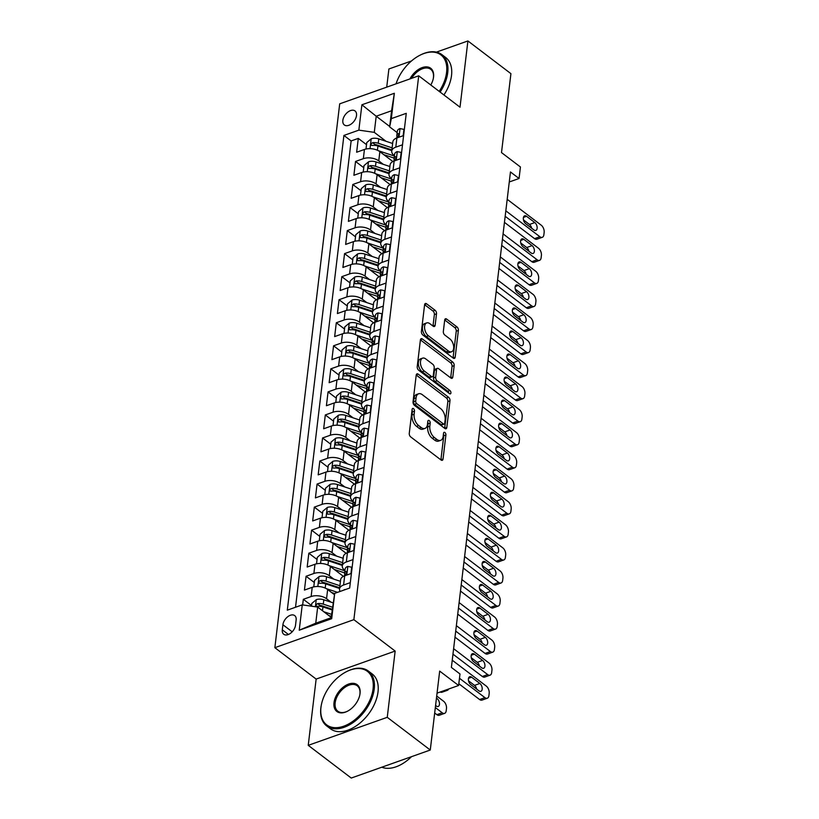 <?xml version="1.0" encoding="UTF-8"?>
<svg xmlns="http://www.w3.org/2000/svg" width="819" height="819" viewBox="0 0 819 819"><rect width="100%" height="100%" fill="white"/><g stroke="black" fill="none" stroke-linecap="round" stroke-linejoin="round"><path stroke-width="1.23" d="M413.503 408.64A1.894 1.075 70.5 0 0 412.684 408.435A1.894 1.075 70.5 0 0 412.131 409.326L409.265 433.353A2.703 1.536 70.5 0 0 410.688 436.906L441.083 460.022A2.703 1.536 70.5 0 0 442.26 460.309A2.703 1.536 70.5 0 0 443.038 459.039L445.905 435.012A1.894 1.075 70.5 0 0 444.912 432.524A1.894 1.075 70.5 0 0 444.093 432.319A1.894 1.075 70.5 0 0 443.54 433.21L443.171 436.322A8.661 4.924 70.5 0 1 440.663 440.366A8.661 4.924 70.5 0 1 436.906 439.445L434.367 437.52A8.661 4.924 70.5 0 1 429.832 426.177L430.2 423.065A1.894 1.075 70.5 0 0 429.207 420.587A1.894 1.075 70.5 0 0 428.388 420.382A1.894 1.075 70.5 0 0 427.835 421.263L427.467 424.375A8.661 4.924 70.5 0 1 424.959 428.429A8.661 4.924 70.5 0 1 421.201 427.508L418.663 425.583A8.661 4.924 70.5 0 1 414.127 414.23L414.496 411.118A1.894 1.075 70.5 0 0 413.503 408.64M342.844 120.373A8.814 5.477 -52.7 0 0 344.338 124.969A8.814 5.477 -52.7 0 0 351.566 123.761A8.814 5.477 -52.7 0 0 356.511 115.53A8.814 5.477 -52.7 0 0 355.016 110.934A8.814 5.477 -52.7 0 0 347.788 112.131A8.814 5.477 -52.7 0 0 342.844 120.373M436.507 313.82A2.703 1.536 70.5 0 0 435.084 310.268L426.556 303.788A2.703 1.536 70.5 0 0 425.389 303.501A2.703 1.536 70.5 0 0 424.6 304.76L421.416 331.46A2.703 1.536 70.5 0 0 422.839 335.002L453.235 358.118A2.703 1.536 70.5 0 0 454.412 358.405A2.703 1.536 70.5 0 0 455.19 357.135L458.374 330.446A2.703 1.536 70.5 0 0 456.951 326.904L446.652 319.072A2.703 1.536 70.5 0 0 445.485 318.775A2.703 1.536 70.5 0 0 444.697 320.045L443.335 331.47A2.703 1.536 70.5 0 0 444.758 335.012L449.866 338.902A7.238 4.115 70.5 0 1 453.624 346.048A7.238 4.115 70.5 0 1 451.556 351.771A7.238 4.115 70.5 0 1 448.423 351.003L428.409 335.78A7.238 4.115 70.5 0 1 424.641 328.634A7.238 4.115 70.5 0 1 426.709 322.911A7.238 4.115 70.5 0 1 429.852 323.679L433.19 326.218A2.703 1.536 70.5 0 0 434.357 326.505A2.703 1.536 70.5 0 0 435.145 325.235L436.507 313.82L434.367 314.578A2.703 1.536 70.5 0 0 432.954 311.025L424.611 304.688M387.254 717.321L395.157 651.064L316.144 679.084L308.241 745.341L387.254 717.321L430.272 750.02L439.68 671.099L458.609 685.483L459.981 673.965L451.382 667.424L510.462 171.959L519.062 178.501L520.434 166.974L501.504 152.59L510.923 73.659L467.905 40.95L436.414 52.119M395.157 651.064L353.869 619.666L418.714 75.809L460.012 107.207L467.905 40.95M418.171 374.129A2.703 1.536 70.5 0 0 416.994 373.843A2.703 1.536 70.5 0 0 416.216 375.112L413.032 401.801A2.703 1.536 70.5 0 0 414.445 405.354L444.85 428.46A2.703 1.536 70.5 0 0 446.017 428.757A2.703 1.536 70.5 0 0 446.805 427.487L449.989 400.798A2.703 1.536 70.5 0 0 448.566 397.246L418.171 374.129L416.267 374.805M417.219 366.625L420.403 339.936A2.703 1.536 70.5 0 1 421.191 338.677A2.703 1.536 70.5 0 1 422.369 338.964L452.764 362.08A2.703 1.536 70.5 0 1 454.176 365.622L452.815 377.047A2.703 1.536 70.5 0 1 452.037 378.306A2.703 1.536 70.5 0 1 450.859 378.02L438.534 368.652A2.703 1.536 70.5 0 0 437.356 368.355A2.703 1.536 70.5 0 0 436.578 369.625L435.667 377.201A2.703 1.536 70.5 0 0 437.09 380.753L449.928 390.509A1.894 1.075 70.5 0 1 450.911 392.383A1.894 1.075 70.5 0 1 450.368 393.878A1.894 1.075 70.5 0 1 449.549 393.673L418.642 370.178A2.703 1.536 70.5 0 1 417.219 366.625M411.496 60.964L388.892 68.98L386.722 87.152M430.272 750.02L351.249 778.05L308.241 745.341M366.513 144.656L358.292 138.401L356.644 152.232L364.435 149.468L363.339 158.681A11.026 5.948 6.8 0 1 378.757 160.882L383.302 164.343M363.759 167.7L355.538 161.445L353.89 175.276L361.691 172.512L360.585 181.726A11.026 5.948 6.8 0 1 376.013 183.927L380.559 187.387M361.015 190.745L352.794 184.49L351.146 198.321L358.937 195.557L357.842 204.77A11.026 5.948 6.8 0 1 373.259 206.972L377.805 210.432M358.272 213.79L350.041 207.535L348.392 221.365L356.193 218.601L355.088 227.815A11.026 5.948 6.8 0 1 370.516 230.016L375.061 233.476M355.518 236.834L347.297 230.579L345.649 244.41L353.439 241.646L352.344 250.86A11.026 5.948 6.8 0 1 367.772 253.061L372.307 256.521M352.774 259.879L344.553 253.624L342.905 267.455L350.696 264.691L349.6 273.904A11.026 5.948 6.8 0 1 365.018 276.105L369.564 279.566M350.02 282.924L341.799 276.668L340.151 290.499L347.952 287.735L346.846 296.949A11.026 5.948 6.8 0 1 362.274 299.15L366.82 302.61M347.276 305.968L339.056 299.713L337.408 313.544L345.198 310.78L344.103 319.994A11.026 5.948 6.8 0 1 359.521 322.195L364.066 325.655M344.533 329.013L336.302 322.758L334.654 336.589L342.455 333.824L341.349 343.038A11.026 5.948 6.8 0 1 356.777 345.239L361.322 348.699M341.779 352.057L333.558 345.802L331.91 359.633L339.701 356.869L338.605 366.083A11.026 5.948 6.8 0 1 354.033 368.284L358.568 371.744M339.035 375.102L330.815 368.847L329.156 382.678L336.957 379.914L335.862 389.127A11.026 5.948 6.8 0 1 351.279 391.328L355.825 394.789M336.281 398.147L328.061 391.892L326.412 405.722L334.203 402.958L333.108 412.172A11.026 5.948 6.8 0 1 348.536 414.383L353.081 417.833M333.538 421.191L325.317 414.936L323.669 428.767L331.46 426.003L330.364 435.217A11.026 5.948 6.8 0 1 345.782 437.428L350.327 440.878M330.784 444.236L322.563 437.981L320.915 451.812L328.716 449.047L327.61 458.261A11.026 5.948 6.8 0 1 343.038 460.473L347.584 463.923M328.04 467.28L319.819 461.025L318.171 474.856L325.962 472.092L324.867 481.306A11.026 5.948 6.8 0 1 340.284 483.517L344.83 486.967M325.297 490.325L317.066 484.07L315.417 497.901L323.218 495.137L322.113 504.35A11.026 5.948 6.8 0 1 337.541 506.562L342.086 510.012M322.543 513.37L314.322 507.115L312.674 520.945L320.464 518.181L319.369 527.395A11.026 5.948 6.8 0 1 334.797 529.606L339.332 533.056M319.799 536.414L311.578 530.159L309.93 543.99L317.721 541.226L316.625 550.44A11.026 5.948 6.8 0 1 332.043 552.651L336.589 556.101M317.045 559.459L308.824 553.204L307.176 567.035L314.977 564.271L313.872 573.484A11.026 5.948 6.8 0 1 329.299 575.696L333.845 579.146M314.301 582.504L306.081 576.259L304.433 590.079L312.223 587.315A11.026 5.948 6.8 0 1 327.651 589.516L334.439 594.686M364.435 149.468A11.026 5.948 -173.2 0 1 379.862 151.669L392.864 161.548M361.691 172.512A11.026 5.948 -173.2 0 1 377.109 174.713L390.11 184.603M358.937 195.557A11.026 5.948 -173.2 0 1 374.365 197.758L387.367 207.647M356.193 218.601A11.026 5.948 -173.2 0 1 371.611 220.802L384.613 230.692M353.439 241.646A11.026 5.948 -173.2 0 1 368.867 243.847L381.869 253.736M350.696 264.691A11.026 5.948 -173.2 0 1 366.124 266.892L379.115 276.781M347.952 287.735A11.026 5.948 -173.2 0 1 363.37 289.936L376.371 299.826M345.198 310.78A11.026 5.948 -173.2 0 1 360.626 312.981L373.628 322.87M342.455 333.824A11.026 5.948 -173.2 0 1 357.872 336.025L370.874 345.915M339.701 356.869A11.026 5.948 -173.2 0 1 355.129 359.07L368.13 368.959M336.957 379.914A11.026 5.948 -173.2 0 1 352.385 382.115L365.376 392.004M334.203 402.958A11.026 5.948 -173.2 0 1 349.631 405.159L362.633 415.049M331.46 426.003A11.026 5.948 -173.2 0 1 346.887 428.204L359.889 438.093M328.716 449.047A11.026 5.948 -173.2 0 1 344.134 451.249L357.135 461.138M325.962 472.092A11.026 5.948 -173.2 0 1 341.39 474.293L354.392 484.183M323.218 495.137A11.026 5.948 -173.2 0 1 338.636 497.338L351.638 507.227M320.464 518.181A11.026 5.948 -173.2 0 1 335.892 520.382L348.894 530.272M317.721 541.226A11.026 5.948 -173.2 0 1 333.149 543.427L346.14 553.316M314.977 564.271A11.026 5.948 -173.2 0 1 330.395 566.472L343.396 576.361M295.536 625.122L296.14 620.055A8.548 5.303 -52.7 0 0 294.697 615.601A8.548 5.303 -52.7 0 0 287.694 616.768A8.548 5.303 -52.7 0 0 282.903 624.754L282.299 629.821A8.548 5.303 -52.7 0 0 283.753 634.275A8.548 5.303 -52.7 0 0 290.755 633.107A8.548 5.303 -52.7 0 0 295.536 625.122M353.869 619.666L274.856 647.686L339.701 103.829L418.714 75.809M358.292 138.401L351.136 140.94L343.908 135.442L287.305 610.165L302.252 604.862L317.67 607.074L331.173 617.331M343.908 135.442L358.855 130.139L361.885 104.791L394.338 93.284L391.318 118.632L406.265 113.329L349.662 588.052L334.715 593.355L331.685 618.703L299.232 630.21L302.252 604.862M394.42 155.641L394.134 155.436A11.026 5.948 6.8 0 1 391.728 151.095A11.026 5.948 6.8 0 1 395.792 147.164L402.518 144.789M391.666 178.685L391.39 178.481A11.026 5.948 6.8 0 1 388.984 174.14A11.026 5.948 6.8 0 1 393.048 170.209L399.764 167.834M388.923 201.73L388.636 201.525A11.026 5.948 6.8 0 1 386.24 197.184A11.026 5.948 6.8 0 1 390.305 193.253L397.02 190.878M386.169 224.785L385.892 224.57A11.026 5.948 6.8 0 1 383.487 220.229A11.026 5.948 6.8 0 1 387.551 216.298L394.277 213.923M383.425 247.829L383.149 247.614A11.026 5.948 6.8 0 1 380.743 243.274A11.026 5.948 6.8 0 1 384.807 239.343L391.523 236.967M380.681 270.874L380.395 270.659A11.026 5.948 6.8 0 1 377.989 266.318A11.026 5.948 6.8 0 1 382.053 262.397L388.779 260.012M377.928 293.919L377.651 293.704A11.026 5.948 6.8 0 1 375.245 289.363A11.026 5.948 6.8 0 1 379.31 285.442L386.025 283.057M375.184 316.963L374.897 316.748A11.026 5.948 6.8 0 1 372.491 312.408A11.026 5.948 6.8 0 1 376.566 308.487L383.282 306.101M372.43 340.008L372.154 339.793A11.026 5.948 6.8 0 1 369.748 335.452A11.026 5.948 6.8 0 1 373.812 331.531L380.528 329.146M369.686 363.052L369.4 362.837A11.026 5.948 6.8 0 1 367.004 358.497A11.026 5.948 6.8 0 1 371.068 354.576L377.784 352.19M366.943 386.097L366.656 385.882A11.026 5.948 6.8 0 1 364.25 381.541A11.026 5.948 6.8 0 1 368.315 377.62L375.041 375.235M364.189 409.142L363.912 408.927A11.026 5.948 6.8 0 1 361.507 404.586A11.026 5.948 6.8 0 1 365.571 400.665L372.287 398.28M361.445 432.186L361.159 431.971A11.026 5.948 6.8 0 1 358.753 427.631A11.026 5.948 6.8 0 1 362.817 423.71L369.543 421.324M358.691 455.231L358.415 455.016A11.026 5.948 6.8 0 1 356.009 450.675A11.026 5.948 6.8 0 1 360.073 446.754L366.789 444.369M355.948 478.276L355.661 478.061A11.026 5.948 6.8 0 1 353.265 473.72A11.026 5.948 6.8 0 1 357.33 469.799L364.046 467.414M353.194 501.32L352.917 501.105A11.026 5.948 6.8 0 1 350.512 496.764A11.026 5.948 6.8 0 1 354.576 492.843L361.302 490.458M350.45 524.365L350.174 524.15A11.026 5.948 6.8 0 1 347.768 519.809A11.026 5.948 6.8 0 1 351.832 515.888L358.548 513.503M347.706 547.409L347.42 547.194A11.026 5.948 6.8 0 1 345.014 542.854A11.026 5.948 6.8 0 1 349.078 538.933L355.804 536.547M344.953 570.454L344.676 570.239A11.026 5.948 6.8 0 1 342.27 565.898A11.026 5.948 6.8 0 1 346.335 561.977L353.05 559.592M311.558 605.548L303.327 599.303L311.128 596.529A11.026 5.948 6.8 0 1 326.546 598.74L331.091 602.19M340.151 591.42A11.026 5.948 6.8 0 1 339.516 588.953L340.622 579.729A11.026 5.948 6.8 0 1 344.686 575.798L351.402 573.423M339.516 588.953A11.026 5.948 6.8 0 1 343.581 585.022L350.307 582.637M403.613 135.565L396.898 137.95A11.026 5.948 -173.2 0 0 392.833 141.882L391.728 151.095M400.87 158.61L394.144 160.995A11.026 5.948 -173.2 0 0 390.079 164.926L388.984 174.14M398.116 181.654L391.4 184.04A11.026 5.948 -173.2 0 0 387.336 187.971L386.24 197.184M395.372 204.699L388.656 207.084A11.026 5.948 -173.2 0 0 384.582 211.015L383.487 220.229M392.629 227.743L385.903 230.129A11.026 5.948 -173.2 0 0 381.838 234.06L380.743 243.274M389.875 250.788L383.159 253.173A11.026 5.948 -173.2 0 0 379.095 257.105L377.989 266.318M387.131 273.833L380.405 276.218A11.026 5.948 -173.2 0 0 376.341 280.149L375.245 289.363M384.377 296.877L377.661 299.263A11.026 5.948 -173.2 0 0 373.597 303.194L372.491 312.408M381.634 319.922L374.907 322.307A11.026 5.948 -173.2 0 0 370.843 326.238L369.748 335.452M378.88 342.966L372.164 345.352A11.026 5.948 -173.2 0 0 368.1 349.283L367.004 358.497M376.136 366.011L369.42 368.396A11.026 5.948 -173.2 0 0 365.356 372.328L364.25 381.541M373.392 389.056L366.666 391.441A11.026 5.948 -173.2 0 0 362.602 395.372L361.507 404.586M370.638 412.1L363.923 414.486A11.026 5.948 -173.2 0 0 359.858 418.417L358.753 427.631M367.895 435.145L361.169 437.53A11.026 5.948 -173.2 0 0 357.104 441.461L356.009 450.675M365.141 458.2L358.425 460.575A11.026 5.948 -173.2 0 0 354.361 464.506L353.265 473.72M362.397 481.244L355.681 483.619A11.026 5.948 -173.2 0 0 351.607 487.551L350.512 496.764M359.643 504.289L352.928 506.664A11.026 5.948 -173.2 0 0 348.863 510.595L347.768 519.809M356.9 527.334L350.184 529.709A11.026 5.948 -173.2 0 0 346.12 533.64L345.014 542.854M354.156 550.378L347.43 552.753A11.026 5.948 -173.2 0 0 343.366 556.685L342.27 565.898M306.081 576.259L313.872 573.484M308.824 553.204L316.625 550.44M311.578 530.159L319.369 527.395M314.322 507.115L322.113 504.35M317.066 484.07L324.867 481.306M319.819 461.025L327.61 458.261M322.563 437.981L330.364 435.217M325.317 414.936L333.108 412.172M328.061 391.892L335.862 389.127M330.815 368.847L338.605 366.083M333.558 345.802L341.349 343.038M336.302 322.758L344.103 319.994M339.056 299.713L346.846 296.949M341.799 276.668L349.6 273.904M344.553 253.624L352.344 250.86M347.297 230.579L355.088 227.815M350.041 207.535L357.842 204.77M352.794 184.49L360.585 181.726M355.538 161.445L363.339 158.681M351.136 140.94L295.526 607.248M303.327 599.303L302.661 604.924M389.711 126.484L376.208 116.216L374.283 132.35L386.056 141.298M317.67 607.074L315.755 623.198L331.132 617.751L334.715 593.355M316.144 679.084L274.856 647.686M509.264 181.972L519.062 178.501M437.049 693.13L458.609 685.483M397.164 132.596L389.66 126.894L391.584 110.76L376.208 116.216L361.885 104.791M391.318 118.632L389.66 126.894M374.283 132.35L358.855 130.139M315.755 623.198L299.232 630.21M331.132 617.751L331.685 618.703M394.338 93.284L391.584 110.76M412.029 410.227A1.894 1.075 70.5 0 1 412.356 411.875L411.988 414.987A8.661 4.924 70.5 0 0 416.533 426.341L418.663 425.583M424.959 428.429L422.819 429.187A8.661 4.924 70.5 0 1 419.062 428.265L416.533 426.341M440.663 440.366L438.523 441.124A8.661 4.924 70.5 0 1 434.766 440.202L432.237 438.278A8.661 4.924 70.5 0 1 427.692 426.934L428.071 423.822A1.894 1.075 70.5 0 0 427.733 422.164M440.898 459.879A2.703 1.536 70.5 0 0 440.909 459.797L443.775 435.769A1.894 1.075 70.5 0 0 443.437 434.111M444.656 428.327A2.703 1.536 70.5 0 0 444.666 428.245L447.85 401.556A2.703 1.536 70.5 0 0 446.437 398.003L416.226 375.03M415.694 401.115A1.894 1.075 70.5 0 0 416.687 403.593L443.366 423.884A1.894 1.075 70.5 0 0 444.185 424.088A1.894 1.075 70.5 0 0 444.737 423.198L445.126 419.922A8.661 4.924 70.5 0 0 440.591 408.568L422.348 394.707A8.661 4.924 70.5 0 0 418.591 393.785A8.661 4.924 70.5 0 0 416.083 397.829L415.694 401.115L413.554 401.873A1.894 1.075 70.5 0 0 414.547 404.351L416.687 403.593M444.185 424.088L442.055 424.846A1.894 1.075 70.5 0 1 441.226 424.641L414.547 404.351M418.591 393.785L416.451 394.543A8.661 4.924 70.5 0 0 413.943 398.587L416.083 397.829M413.554 401.873L413.943 398.587M420.413 339.865L450.624 362.827L452.764 362.08M450.675 377.876A2.703 1.536 70.5 0 0 450.685 377.805L452.047 366.38A2.703 1.536 70.5 0 0 450.624 362.827M437.356 368.355L435.227 369.113A2.703 1.536 70.5 0 0 434.439 370.383L433.538 377.958A2.703 1.536 70.5 0 0 434.95 381.511L447.788 391.267L449.928 390.509M448.761 393.079A1.894 1.075 70.5 0 0 447.788 391.267M425.737 358.917A7.238 4.115 70.5 0 0 422.604 358.149A7.238 4.115 70.5 0 0 420.536 363.871A7.238 4.115 70.5 0 0 424.293 371.017L431.347 376.382A2.703 1.536 70.5 0 0 432.524 376.668A2.703 1.536 70.5 0 0 433.302 375.409L434.213 367.823A2.703 1.536 70.5 0 0 432.79 364.281L425.737 358.917M422.604 358.149L420.464 358.906A7.238 4.115 70.5 0 0 418.396 364.629A7.238 4.115 70.5 0 0 422.164 371.775L424.293 371.017M432.524 376.668L430.384 377.426A2.703 1.536 70.5 0 1 429.207 377.139L422.164 371.775M432.995 326.075A2.703 1.536 70.5 0 0 433.005 325.993L434.367 314.578M426.709 322.911L424.57 323.669A7.238 4.115 70.5 0 0 422.512 329.392A7.238 4.115 70.5 0 0 426.269 336.537L428.409 335.78M451.556 351.771L449.426 352.528A7.238 4.115 70.5 0 1 446.283 351.76L426.269 336.537M453.05 357.975A2.703 1.536 70.5 0 0 453.061 357.893L456.244 331.204A2.703 1.536 70.5 0 0 454.821 327.661L444.707 319.963M328.828 615.55L331.296 616.369M434.684 713.011L436.875 714.67A5.508 3.143 -109.5 0 0 439.271 715.263L444.604 713.369A5.508 3.143 70.5 0 0 446.201 710.79L446.478 708.486A5.508 3.143 70.5 0 0 443.591 701.259L436.711 696.027M444.604 713.369A5.508 3.143 70.5 0 1 442.209 712.776L435.329 707.544M323.853 611.773L331.531 614.322M311.476 606.183L311.804 603.439L316.349 599.621A7.299 3.941 6.8 0 1 323.812 599.774L332.913 602.794M332.391 607.176L323.29 604.156A7.299 3.941 -173.2 0 0 317.639 603.593C315.602 604.883 315.499 605.804 317.311 606.357A7.299 3.941 6.8 0 1 322.962 606.92L332.053 609.94M317.639 603.593L320.116 605.476A3.716 2.007 6.8 0 1 321.816 605.794L332.145 609.223M316.318 606.173L317.311 606.357M435.585 705.476L436.271 705.998A4.412 2.508 70.5 0 0 438.185 706.469A4.412 2.508 70.5 0 0 439.434 702.978A4.412 2.508 70.5 0 0 437.151 698.627L436.455 698.105M345.413 589.557L344.973 589.475A7.299 3.941 -173.2 0 0 343.56 590.212M452.242 660.206L486.302 686.107A5.508 3.143 70.5 0 1 489.189 693.335L488.912 695.638A5.508 3.143 70.5 0 1 487.315 698.218A5.508 3.143 70.5 0 1 484.92 697.634L459.469 678.275M458.814 683.732L479.586 699.528L484.92 697.634M479.862 683.476A4.412 2.508 -109.5 0 1 482.156 687.827A4.412 2.508 -109.5 0 1 480.896 691.318A4.412 2.508 -109.5 0 1 478.982 690.847L470.72 684.571A4.412 2.508 -109.5 0 1 468.427 680.21A4.412 2.508 -109.5 0 1 469.686 676.729A4.412 2.508 -109.5 0 1 471.601 677.19L479.862 683.476L474.518 685.37A4.412 2.508 -109.5 0 1 476.709 689.117M468.529 680.814L474.518 685.37M487.315 698.218L481.981 700.112A5.508 3.143 -109.5 0 1 479.586 699.528M320.966 707.34A33.62 20.864 -52.7 0 0 343.673 726.218A33.62 20.864 -52.7 0 0 373.075 688.861A33.62 20.864 -52.7 0 0 346.324 671.744A33.62 20.864 -52.7 0 0 321.437 704.473A33.62 20.864 -52.7 0 0 320.966 707.34M346.58 671.611A34.449 21.376 127.3 0 1 346.826 671.488A34.449 21.376 127.3 0 1 368.386 671.068A34.449 21.376 127.3 0 1 374.232 689.025A34.449 21.376 127.3 0 1 354.924 721.211A34.449 21.376 127.3 0 1 326.679 725.921A34.449 21.376 127.3 0 1 320.843 707.964A34.449 21.376 127.3 0 1 321.324 705.026A34.449 21.376 127.3 0 1 321.376 704.749M333.998 702.722A16.81 10.432 127.3 0 1 348.699 684.039A16.81 10.432 127.3 0 1 360.043 693.478A16.81 10.432 127.3 0 1 359.817 694.911A16.81 10.432 127.3 0 1 347.369 711.281A16.81 10.432 127.3 0 1 333.998 702.722M359.756 695.188A15.981 9.92 -52.7 0 0 359.92 694.102A15.981 9.92 -52.7 0 0 357.217 685.769A15.981 9.92 -52.7 0 0 344.103 687.95A15.981 9.92 -52.7 0 0 335.155 702.886A15.981 9.92 -52.7 0 0 337.858 711.22A15.981 9.92 -52.7 0 0 347.625 711.148M411.476 756.695A34.449 21.376 127.3 0 1 381.808 767.219M368.386 671.068L372.174 673.945A34.449 21.376 127.3 0 1 378.02 691.901A34.449 21.376 127.3 0 1 358.712 724.088A34.449 21.376 127.3 0 1 330.466 728.797L326.679 725.921M439.199 91.38A33.62 20.864 -52.7 0 0 446.58 72.41A33.62 20.864 -52.7 0 0 419.84 55.293A33.62 20.864 -52.7 0 0 396.048 83.845M420.086 55.17A34.449 21.376 127.3 0 1 420.331 55.037A34.449 21.376 127.3 0 1 441.902 54.617A34.449 21.376 127.3 0 1 447.737 72.574A34.449 21.376 127.3 0 1 440.12 92.086M409.92 78.921A16.81 10.432 127.3 0 1 425.389 66.882A16.81 10.432 127.3 0 1 433.558 77.027A16.81 10.432 127.3 0 1 433.323 78.46A16.81 10.432 127.3 0 1 430.794 84.992M433.261 78.737A15.981 9.92 -52.7 0 0 433.435 77.651A15.981 9.92 -52.7 0 0 430.722 69.318A15.981 9.92 -52.7 0 0 411.599 78.327M441.902 54.617L445.679 57.494A34.449 21.376 127.3 0 1 451.525 75.45A34.449 21.376 127.3 0 1 443.908 94.963M331.582 592.506L334.674 593.54M326.208 588.595L337.53 592.352M313.779 586.875L314.557 580.395L319.103 576.576A7.299 3.941 6.8 0 1 326.556 576.73L340.428 581.336M445.556 690.11A5.508 3.143 70.5 0 0 447.358 690.325L442.014 692.219A5.508 3.143 -109.5 0 1 440.223 692.004M339.905 585.718L326.034 581.111A7.299 3.941 -173.2 0 0 320.393 580.548C318.356 581.838 318.243 582.759 320.065 583.312A7.299 3.941 6.8 0 1 325.706 583.875L339.578 588.482M320.393 580.548L322.87 582.432A3.716 2.007 6.8 0 1 324.559 582.749L339.66 587.766M319.062 583.118L320.065 583.312M447.358 690.325A5.508 3.143 70.5 0 0 448.617 689.025M334.326 569.461L342.946 572.327A17.506 9.439 6.8 0 1 344.656 572.952M328.951 565.55L344.43 570.679A21.079 11.374 6.8 0 1 344.912 570.843M316.523 563.83L317.301 557.35L321.847 553.531A7.299 3.941 6.8 0 1 329.31 553.685L343.181 558.292M342.659 562.663L328.788 558.067A7.299 3.941 -173.2 0 0 323.136 557.504C321.099 558.793 320.997 559.715 322.809 560.268A7.299 3.941 6.8 0 1 328.46 560.831L342.322 565.438M323.136 557.504L325.614 559.387A3.716 2.007 6.8 0 1 327.313 559.705L342.414 564.721M321.806 560.073L322.809 560.268M337.08 546.416L345.7 549.283A17.506 9.439 6.8 0 1 347.399 549.907M331.705 542.506L347.174 547.635A21.079 11.374 6.8 0 1 347.655 547.798M319.277 540.786L320.045 534.305L324.6 530.487A7.299 3.941 6.8 0 1 332.053 530.64L345.925 535.247M345.403 539.619L331.531 535.022A7.299 3.941 -173.2 0 0 325.89 534.459C323.853 535.749 323.74 536.67 325.552 537.223A7.299 3.941 6.8 0 1 331.204 537.786L345.075 542.393M325.89 534.459L328.358 536.343A3.716 2.007 6.8 0 1 330.057 536.66L345.157 541.676M324.559 537.029L325.552 537.223M339.824 523.372L348.444 526.238A17.506 9.439 6.8 0 1 350.153 526.863M334.449 519.461L349.918 524.59A21.079 11.374 6.8 0 1 350.399 524.754M322.021 517.741L322.799 511.261L327.344 507.442A7.299 3.941 6.8 0 1 334.807 507.596L348.669 512.203M348.147 516.574L334.285 511.977A7.299 3.941 -173.2 0 0 328.634 511.414C326.597 512.704 326.484 513.626 328.306 514.178A7.299 3.941 6.8 0 1 333.947 514.741L347.819 519.348M328.634 511.414L331.111 513.298A3.716 2.007 6.8 0 1 332.801 513.615L347.901 518.632M327.303 513.984L328.306 514.178M350.952 573.576L351.709 567.219L347.717 566.431A7.299 3.941 -173.2 0 0 345.127 568.99L344.604 573.372A7.299 3.941 -173.2 0 0 344.758 574.467L344.891 574.825M454.985 637.162L489.045 663.062A5.508 3.143 70.5 0 1 491.943 670.29L491.666 672.594A5.508 3.143 70.5 0 1 490.069 675.173A5.508 3.143 70.5 0 1 487.674 674.59L453.613 648.689M452.958 654.146L482.33 676.484L487.674 674.59M482.606 660.431A4.412 2.508 -109.5 0 1 484.899 664.782A4.412 2.508 -109.5 0 1 483.64 668.273A4.412 2.508 -109.5 0 1 481.726 667.802L473.464 661.527A4.412 2.508 -109.5 0 1 471.171 657.166A4.412 2.508 -109.5 0 1 472.43 653.675A4.412 2.508 -109.5 0 1 474.344 654.146L482.606 660.431L477.262 662.325A4.412 2.508 -109.5 0 1 479.453 666.072M344.308 575.941A7.299 3.941 6.8 0 1 345.475 574.303C346.949 572.583 347.061 571.662 345.802 571.539A7.299 3.941 -173.2 0 0 344.604 573.372M346.478 571.478L345.802 571.539L346.724 572.235M471.283 657.77L477.262 662.325M490.069 675.173L484.725 677.067A5.508 3.143 -109.5 0 1 482.33 676.484M353.706 550.532L354.463 544.174L350.46 543.386A7.299 3.941 -173.2 0 0 347.88 545.945L347.358 550.327A7.299 3.941 -173.2 0 0 347.502 551.422L347.645 551.781M457.729 614.117L491.799 640.018A5.508 3.143 70.5 0 1 494.686 647.245L494.41 649.549A5.508 3.143 70.5 0 1 492.813 652.129A5.508 3.143 70.5 0 1 490.417 651.545L456.357 625.644M455.712 631.101L485.083 653.439L490.417 651.545M485.35 637.387A4.412 2.508 -109.5 0 1 487.643 641.738A4.412 2.508 -109.5 0 1 486.384 645.229A4.412 2.508 -109.5 0 1 484.469 644.758L476.218 638.482A4.412 2.508 -109.5 0 1 473.925 634.121A4.412 2.508 -109.5 0 1 475.184 630.63A4.412 2.508 -109.5 0 1 477.098 631.101L485.35 637.387L480.016 639.281A4.412 2.508 -109.5 0 1 482.196 643.028M347.061 552.897A7.299 3.941 6.8 0 1 348.218 551.259C349.693 549.539 349.805 548.617 348.556 548.495A7.299 3.941 -173.2 0 0 347.358 550.327M349.222 548.433L348.556 548.495L349.478 549.191M474.027 634.725L480.016 639.281M492.813 652.129L487.479 654.023A5.508 3.143 -109.5 0 1 485.083 653.439M356.449 527.487L357.207 521.13L353.214 520.341A7.299 3.941 -173.2 0 0 350.624 522.901L350.102 527.282A7.299 3.941 -173.2 0 0 350.256 528.378L350.389 528.736M460.483 591.072L494.543 616.973A5.508 3.143 70.5 0 1 497.43 624.201L497.164 626.504A5.508 3.143 70.5 0 1 495.556 629.084A5.508 3.143 70.5 0 1 493.171 628.501L459.111 602.6M458.456 608.056L487.827 630.395L493.171 628.501M488.104 614.342A4.412 2.508 -109.5 0 1 490.397 618.693A4.412 2.508 -109.5 0 1 489.138 622.184A4.412 2.508 -109.5 0 1 487.223 621.713L478.961 615.438A4.412 2.508 -109.5 0 1 476.668 611.076A4.412 2.508 -109.5 0 1 477.927 607.585A4.412 2.508 -109.5 0 1 479.842 608.056L488.104 614.342L482.76 616.236A4.412 2.508 -109.5 0 1 484.95 619.983M349.805 529.852A7.299 3.941 6.8 0 1 350.972 528.214C352.446 526.494 352.549 525.573 351.3 525.44A7.299 3.941 -173.2 0 0 350.102 527.282M351.975 525.389L351.3 525.44L352.221 526.146M476.781 611.68L482.76 616.236M495.556 629.084L490.223 630.978A5.508 3.143 -109.5 0 1 487.827 630.395M359.193 504.443L359.95 498.085L355.958 497.297A7.299 3.941 -173.2 0 0 353.368 499.856L352.846 504.238A7.299 3.941 -173.2 0 0 352.999 505.333L353.132 505.692M463.226 568.028L497.287 593.929A5.508 3.143 70.5 0 1 500.184 601.156L499.907 603.46A5.508 3.143 70.5 0 1 498.31 606.04A5.508 3.143 70.5 0 1 495.915 605.456L461.855 579.555M461.199 585.012L490.581 607.35L495.915 605.456M490.847 591.298A4.412 2.508 -109.5 0 1 493.14 595.648A4.412 2.508 -109.5 0 1 491.881 599.139A4.412 2.508 -109.5 0 1 489.967 598.669L481.715 592.393A4.412 2.508 -109.5 0 1 479.422 588.032A4.412 2.508 -109.5 0 1 480.681 584.541A4.412 2.508 -109.5 0 1 482.596 585.012L490.847 591.298L485.513 593.191A4.412 2.508 -109.5 0 1 487.694 596.938M352.549 506.807A7.299 3.941 6.8 0 1 353.716 505.169C355.19 503.45 355.303 502.528 354.043 502.395A7.299 3.941 -173.2 0 0 352.846 504.238M354.719 502.344L354.043 502.395L354.975 503.101M479.524 588.636L485.513 593.191M498.31 606.04L492.966 607.933A5.508 3.143 -109.5 0 1 490.581 607.35M342.577 500.327L351.197 503.194A17.506 9.439 6.8 0 1 352.897 503.818M337.203 496.416L352.672 501.545A21.079 11.374 6.8 0 1 353.153 501.709M324.774 494.696L325.542 488.216L330.088 484.398A7.299 3.941 6.8 0 1 337.551 484.551L351.423 489.158M350.901 493.529L337.029 488.933A7.299 3.941 -173.2 0 0 331.388 488.37C329.351 489.66 329.238 490.581 331.05 491.134A7.299 3.941 6.8 0 1 336.701 491.697L350.573 496.304M331.388 488.37L333.855 490.253A3.716 2.007 6.8 0 1 335.555 490.571L350.655 495.587M330.057 490.939L331.05 491.134M361.947 481.398L362.704 475.04L358.712 474.252A7.299 3.941 -173.2 0 0 356.122 476.812L355.6 481.193A7.299 3.941 -173.2 0 0 355.743 482.289L355.886 482.647M465.98 544.983L500.04 570.884A5.508 3.143 70.5 0 1 502.927 578.112L502.651 580.415A5.508 3.143 70.5 0 1 501.054 582.995A5.508 3.143 70.5 0 1 498.669 582.411L464.598 556.51M463.953 561.967L493.325 584.305L498.669 582.411M493.601 568.253A4.412 2.508 -109.5 0 1 495.894 572.604A4.412 2.508 -109.5 0 1 494.635 576.095A4.412 2.508 -109.5 0 1 492.721 575.624L484.459 569.348A4.412 2.508 -109.5 0 1 482.166 564.987A4.412 2.508 -109.5 0 1 483.425 561.496A4.412 2.508 -109.5 0 1 485.339 561.967L493.601 568.253L488.257 570.147A4.412 2.508 -109.5 0 1 490.448 573.894M355.303 483.763A7.299 3.941 6.8 0 1 356.47 482.125C357.944 480.405 358.046 479.484 356.797 479.35A7.299 3.941 -173.2 0 0 355.6 481.193M357.473 479.299L356.797 479.35L357.719 480.057M482.278 565.591L488.257 570.147M501.054 582.995L495.72 584.889A5.508 3.143 -109.5 0 1 493.325 584.305M345.321 477.282L353.941 480.149A17.506 9.439 6.8 0 1 355.651 480.773M339.946 473.372L355.415 478.501A21.079 11.374 6.8 0 1 355.896 478.665M327.518 471.652L328.296 465.172L332.842 461.353A7.299 3.941 6.8 0 1 340.294 461.506L354.166 466.113M353.644 470.485L339.772 465.888A7.299 3.941 -173.2 0 0 334.132 465.325C332.094 466.615 331.982 467.536 333.804 468.089A7.299 3.941 6.8 0 1 339.445 468.652L353.317 473.259M334.132 465.325L336.609 467.209A3.716 2.007 6.8 0 1 338.298 467.526L353.398 472.543M332.801 467.895L333.804 468.089M348.065 454.238L356.695 457.104A17.506 9.439 6.8 0 1 358.394 457.729M342.69 450.327L358.169 455.456A21.079 11.374 6.8 0 1 358.65 455.62M330.272 448.607L331.04 442.127L335.585 438.308A7.299 3.941 6.8 0 1 343.048 438.462L356.92 443.069M356.398 447.44L342.526 442.844A7.299 3.941 -173.2 0 0 336.875 442.28C334.838 443.57 334.736 444.492 336.548 445.045A7.299 3.941 6.8 0 1 342.199 445.608L356.06 450.204M336.875 442.28L339.353 444.164A3.716 2.007 6.8 0 1 341.052 444.482L356.152 449.498M335.544 444.85L336.548 445.045M350.819 431.193L359.439 434.06A17.506 9.439 6.8 0 1 361.148 434.684M345.444 427.283L360.913 432.412A21.079 11.374 6.8 0 1 361.394 432.575M333.016 425.563L333.783 419.082L338.339 415.264A7.299 3.941 6.8 0 1 345.792 415.417L359.664 420.024M359.142 424.396L345.27 419.799A7.299 3.941 -173.2 0 0 339.629 419.236C337.592 420.526 337.479 421.447 339.301 422A7.299 3.941 6.8 0 1 344.942 422.563L358.814 427.16M339.629 419.236L342.107 421.12A3.716 2.007 6.8 0 1 343.796 421.437L358.896 426.453M338.298 421.805L339.301 422M353.562 408.149L362.182 411.015A17.506 9.439 6.8 0 1 363.892 411.64M348.188 404.238L363.667 409.367A21.079 11.374 6.8 0 1 364.148 409.531M335.759 402.518L336.537 396.038L341.083 392.219A7.299 3.941 6.8 0 1 348.546 392.373L362.407 396.98M361.885 401.351L348.024 396.754A7.299 3.941 -173.2 0 0 342.373 396.191C340.335 397.481 340.223 398.403 342.045 398.955A7.299 3.941 6.8 0 1 347.696 399.518L361.558 404.115M342.373 396.191L344.85 398.075A3.716 2.007 6.8 0 1 346.55 398.392L361.65 403.409M341.042 398.761L342.045 398.955M356.316 385.104L364.936 387.971A17.506 9.439 6.8 0 1 366.636 388.595M350.941 381.183L366.41 386.322A21.079 11.374 6.8 0 1 366.892 386.486M338.513 379.473L339.281 372.993L343.826 369.174A7.299 3.941 6.8 0 1 351.29 369.328L365.161 373.935M364.639 378.306L350.767 373.71A7.299 3.941 -173.2 0 0 345.127 373.147C343.089 374.437 342.977 375.358 344.789 375.911A7.299 3.941 6.8 0 1 350.44 376.474L364.312 381.07M345.127 373.147L347.594 375.03A3.716 2.007 6.8 0 1 349.293 375.348L364.394 380.364M343.796 375.716L344.789 375.911M364.69 458.353L365.448 451.996L361.455 451.197A7.299 3.941 -173.2 0 0 358.865 453.767L358.343 458.149A7.299 3.941 -173.2 0 0 358.497 459.244L358.63 459.602M468.724 521.938L502.784 547.839A5.508 3.143 70.5 0 1 505.681 555.067L505.405 557.37A5.508 3.143 70.5 0 1 503.808 559.95A5.508 3.143 70.5 0 1 501.412 559.367L467.352 533.466M466.697 538.922L496.079 561.261L501.412 559.367M496.345 545.208A4.412 2.508 -109.5 0 1 498.638 549.559A4.412 2.508 -109.5 0 1 497.379 553.05A4.412 2.508 -109.5 0 1 495.464 552.579L487.213 546.304A4.412 2.508 -109.5 0 1 484.92 541.943A4.412 2.508 -109.5 0 1 486.169 538.452A4.412 2.508 -109.5 0 1 488.083 538.922L496.345 545.208L491.011 547.102A4.412 2.508 -109.5 0 1 493.192 550.849M358.046 460.718A7.299 3.941 6.8 0 1 359.213 459.08C360.688 457.36 360.8 456.439 359.541 456.306A7.299 3.941 -173.2 0 0 358.343 458.149M360.217 456.255L359.541 456.306L360.473 457.012M485.022 542.547L491.011 547.102M503.808 559.95L498.464 561.844A5.508 3.143 -109.5 0 1 496.079 561.261M367.444 435.309L368.202 428.951L364.199 428.153A7.299 3.941 -173.2 0 0 361.619 430.722L361.097 435.104A7.299 3.941 -173.2 0 0 361.24 436.199L361.384 436.558M471.478 498.894L505.538 524.795A5.508 3.143 70.5 0 1 508.425 532.022L508.149 534.326A5.508 3.143 70.5 0 1 506.551 536.906A5.508 3.143 70.5 0 1 504.156 536.322L470.096 510.411M469.451 515.878L498.822 538.216L504.156 536.322M499.088 522.164A4.412 2.508 -109.5 0 1 501.382 526.515A4.412 2.508 -109.5 0 1 500.133 530.006A4.412 2.508 -109.5 0 1 498.218 529.535L489.957 523.249A4.412 2.508 -109.5 0 1 487.663 518.898A4.412 2.508 -109.5 0 1 488.923 515.407A4.412 2.508 -109.5 0 1 490.837 515.878L499.088 522.164L493.755 524.058A4.412 2.508 -109.5 0 1 495.935 527.805M360.8 437.674A7.299 3.941 6.8 0 1 361.957 436.036C363.431 434.316 363.544 433.394 362.295 433.261A7.299 3.941 -173.2 0 0 361.097 435.104M362.96 433.21L362.295 433.261L363.216 433.968M487.766 519.502L493.755 524.058M506.551 536.906L501.218 538.8A5.508 3.143 -109.5 0 1 498.822 538.216M370.188 412.264L370.946 405.907L366.953 405.108A7.299 3.941 -173.2 0 0 364.363 407.678L363.841 412.059A7.299 3.941 -173.2 0 0 363.994 413.155L364.127 413.513M474.221 475.849L508.282 501.75A5.508 3.143 70.5 0 1 511.169 508.978L510.902 511.281A5.508 3.143 70.5 0 1 509.305 513.861A5.508 3.143 70.5 0 1 506.91 513.278L472.85 487.366M472.194 492.833L501.566 515.161L506.91 513.278M501.842 499.119A4.412 2.508 -109.5 0 1 504.135 503.47A4.412 2.508 -109.5 0 1 502.876 506.961A4.412 2.508 -109.5 0 1 500.962 506.49L492.7 500.204A4.412 2.508 -109.5 0 1 490.407 495.853A4.412 2.508 -109.5 0 1 491.666 492.362A4.412 2.508 -109.5 0 1 493.581 492.833L501.842 499.119L496.498 501.013A4.412 2.508 -109.5 0 1 498.689 504.76M363.544 414.629A7.299 3.941 6.8 0 1 364.711 412.981C366.185 411.271 366.298 410.35 365.039 410.217A7.299 3.941 -173.2 0 0 363.841 412.059M365.714 410.165L365.039 410.217L365.96 410.923M490.52 496.457L496.498 501.013M509.305 513.861L503.961 515.755A5.508 3.143 -109.5 0 1 501.566 515.161M372.932 389.22L373.699 382.852L369.697 382.063A7.299 3.941 -173.2 0 0 367.117 384.633L366.595 389.015A7.299 3.941 -173.2 0 0 366.738 390.11L366.871 390.468M476.965 452.805L511.025 478.705A5.508 3.143 70.5 0 1 513.923 485.933L513.646 488.237A5.508 3.143 70.5 0 1 512.049 490.816A5.508 3.143 70.5 0 1 509.653 490.233L475.593 464.322M474.948 469.789L504.32 492.117L509.653 490.233M504.586 476.074A4.412 2.508 -109.5 0 1 506.879 480.425A4.412 2.508 -109.5 0 1 505.62 483.916A4.412 2.508 -109.5 0 1 503.705 483.445L495.454 477.16A4.412 2.508 -109.5 0 1 493.161 472.809A4.412 2.508 -109.5 0 1 494.42 469.318A4.412 2.508 -109.5 0 1 496.334 469.789L504.586 476.074L499.252 477.958A4.412 2.508 -109.5 0 1 501.433 481.715M366.288 391.584A7.299 3.941 6.8 0 1 367.455 389.936C368.929 388.226 369.041 387.305 367.792 387.172A7.299 3.941 -173.2 0 0 366.595 389.015M368.458 387.121L367.792 387.172L368.714 387.878M493.263 473.413L499.252 477.958M512.049 490.816L506.705 492.71A5.508 3.143 -109.5 0 1 504.32 492.117M375.686 366.175L376.443 359.807L372.45 359.019A7.299 3.941 -173.2 0 0 369.86 361.588L369.338 365.97A7.299 3.941 -173.2 0 0 369.482 367.066L369.625 367.424M479.719 429.76L513.779 455.661A5.508 3.143 70.5 0 1 516.666 462.889L516.39 465.192A5.508 3.143 70.5 0 1 514.793 467.772A5.508 3.143 70.5 0 1 512.407 467.178L478.347 441.277M477.692 446.744L507.063 469.072L512.407 467.178M507.34 453.02A4.412 2.508 -109.5 0 1 509.633 457.381A4.412 2.508 -109.5 0 1 508.374 460.872A4.412 2.508 -109.5 0 1 506.459 460.401L498.198 454.115A4.412 2.508 -109.5 0 1 495.904 449.764A4.412 2.508 -109.5 0 1 497.164 446.273A4.412 2.508 -109.5 0 1 499.078 446.744L507.34 453.02L501.996 454.914A4.412 2.508 -109.5 0 1 504.187 458.671M369.041 368.54A7.299 3.941 6.8 0 1 370.208 366.892C371.683 365.182 371.785 364.26 370.536 364.127A7.299 3.941 -173.2 0 0 369.338 365.97M371.212 364.076L370.536 364.127L371.457 364.834M496.017 450.368L501.996 454.914M514.793 467.772L509.459 469.666A5.508 3.143 -109.5 0 1 507.063 469.072M359.06 362.059L367.68 364.926A17.506 9.439 6.8 0 1 369.389 365.55M353.685 358.138L369.154 363.278A21.079 11.374 6.8 0 1 369.635 363.441M341.257 356.429L342.035 349.948L346.58 346.13A7.299 3.941 6.8 0 1 354.043 346.283L367.905 350.89M367.383 355.262L353.521 350.665A7.299 3.941 -173.2 0 0 347.87 350.102C345.833 351.392 345.72 352.313 347.543 352.866A7.299 3.941 6.8 0 1 353.184 353.429L367.055 358.026M347.87 350.102L350.348 351.986A3.716 2.007 6.8 0 1 352.037 352.303L367.137 357.319M346.539 352.672L347.543 352.866M378.429 343.13L379.187 336.763L375.194 335.974A7.299 3.941 -173.2 0 0 372.604 338.544L372.082 342.915A7.299 3.941 -173.2 0 0 372.236 344.021L372.369 344.379M482.463 406.715L516.523 432.616A5.508 3.143 70.5 0 1 519.42 439.844L519.144 442.147A5.508 3.143 70.5 0 1 517.547 444.727A5.508 3.143 70.5 0 1 515.151 444.133L481.091 418.233M480.436 423.699L509.817 446.027L515.151 444.133M510.083 429.975A4.412 2.508 -109.5 0 1 512.377 434.336A4.412 2.508 -109.5 0 1 511.117 437.827A4.412 2.508 -109.5 0 1 509.203 437.356L500.952 431.07A4.412 2.508 -109.5 0 1 498.658 426.719A4.412 2.508 -109.5 0 1 499.918 423.228A4.412 2.508 -109.5 0 1 501.822 423.699L510.083 429.975L504.75 431.869A4.412 2.508 -109.5 0 1 506.93 435.626M371.785 345.495A7.299 3.941 6.8 0 1 372.952 343.847C374.426 342.137 374.539 341.216 373.28 341.083A7.299 3.941 -173.2 0 0 372.082 342.915M373.955 341.032L373.28 341.083L374.211 341.789M498.761 427.323L504.75 431.869M517.547 444.727L512.203 446.621A5.508 3.143 -109.5 0 1 509.817 446.027M361.803 339.015L370.434 341.881A17.506 9.439 6.8 0 1 372.133 342.506M356.429 335.094L371.908 340.233A21.079 11.374 6.8 0 1 372.389 340.397M344.011 333.384L344.779 326.904L349.324 323.085A7.299 3.941 6.8 0 1 356.787 323.239L370.659 327.846M370.137 332.217L356.265 327.62A7.299 3.941 -173.2 0 0 350.614 327.057C348.577 328.347 348.474 329.269 350.286 329.822A7.299 3.941 6.8 0 1 355.937 330.385L369.799 334.981M350.614 327.057L353.091 328.941A3.716 2.007 6.8 0 1 354.791 329.258L369.891 334.275M349.293 329.627L350.286 329.822M381.183 320.086L381.941 313.718L377.948 312.93A7.299 3.941 -173.2 0 0 375.358 315.499L374.836 319.871A7.299 3.941 -173.2 0 0 374.979 320.976L375.122 321.335M485.217 383.671L519.277 409.572A5.508 3.143 70.5 0 1 522.164 416.799L521.887 419.103A5.508 3.143 70.5 0 1 520.29 421.683A5.508 3.143 70.5 0 1 517.905 421.089L483.834 395.188M483.19 400.655L512.561 422.983L517.905 421.089M512.837 406.93A4.412 2.508 -109.5 0 1 515.131 411.292A4.412 2.508 -109.5 0 1 513.871 414.783A4.412 2.508 -109.5 0 1 511.957 414.312L503.695 408.026A4.412 2.508 -109.5 0 1 501.402 403.675A4.412 2.508 -109.5 0 1 502.661 400.184A4.412 2.508 -109.5 0 1 504.576 400.655L512.837 406.93L507.493 408.824A4.412 2.508 -109.5 0 1 509.684 412.581M374.539 322.451A7.299 3.941 6.8 0 1 375.706 320.802C377.18 319.093 377.283 318.171 376.034 318.038A7.299 3.941 -173.2 0 0 374.836 319.871M376.699 317.987L376.034 318.038L376.955 318.745M501.515 404.279L507.493 408.824M520.29 421.683L514.956 423.577A5.508 3.143 -109.5 0 1 512.561 422.983M364.557 315.97L373.177 318.837A17.506 9.439 6.8 0 1 374.887 319.461M359.183 312.049L374.652 317.188A21.079 11.374 6.8 0 1 375.133 317.352M346.754 310.34L347.532 303.859L352.078 300.041A7.299 3.941 6.8 0 1 359.531 300.194L373.403 304.801M372.88 309.172L359.009 304.566A7.299 3.941 -173.2 0 0 353.368 304.013C351.331 305.303 351.218 306.224 353.04 306.777A7.299 3.941 6.8 0 1 358.681 307.34L372.553 311.937M353.368 304.013L355.845 305.897A3.716 2.007 6.8 0 1 357.534 306.214L372.635 311.23M352.037 306.582L353.04 306.777M383.927 297.041L384.684 290.673L380.692 289.885A7.299 3.941 -173.2 0 0 378.102 292.455L377.579 296.826A7.299 3.941 -173.2 0 0 377.733 297.932L377.866 298.29M487.96 360.626L522.02 386.527A5.508 3.143 70.5 0 1 524.918 393.755L524.641 396.058A5.508 3.143 70.5 0 1 523.044 398.638A5.508 3.143 70.5 0 1 520.649 398.044L486.588 372.143M485.933 377.61L515.305 399.938L520.649 398.044M515.581 383.886A4.412 2.508 -109.5 0 1 517.874 388.247A4.412 2.508 -109.5 0 1 516.615 391.738A4.412 2.508 -109.5 0 1 514.701 391.267L506.439 384.981A4.412 2.508 -109.5 0 1 504.146 380.63A4.412 2.508 -109.5 0 1 505.405 377.139A4.412 2.508 -109.5 0 1 507.319 377.61L515.581 383.886L510.237 385.78A4.412 2.508 -109.5 0 1 512.428 389.537M377.283 299.406A7.299 3.941 6.8 0 1 378.45 297.758C379.924 296.048 380.036 295.116 378.777 294.994A7.299 3.941 -173.2 0 0 377.579 296.826M379.453 294.942L378.777 294.994L379.699 295.7M504.258 381.234L510.237 385.78M523.044 398.638L517.7 400.532A5.508 3.143 -109.5 0 1 515.305 399.938M367.301 292.926L375.921 295.792A17.506 9.439 6.8 0 1 377.631 296.417M361.926 289.005L377.405 294.144A21.079 11.374 6.8 0 1 377.887 294.308M349.508 287.295L350.276 280.815L354.822 276.996A7.299 3.941 6.8 0 1 362.285 277.15L376.156 281.756M375.634 286.128L361.763 281.521A7.299 3.941 -173.2 0 0 356.111 280.968C354.074 282.258 353.972 283.179 355.784 283.732A7.299 3.941 6.8 0 1 361.435 284.295L375.297 288.892M356.111 280.968L358.589 282.852A3.716 2.007 6.8 0 1 360.288 283.169L375.389 288.186M354.781 283.538L355.784 283.732M386.681 273.996L387.438 267.629L383.435 266.84A7.299 3.941 -173.2 0 0 380.855 269.41L380.333 273.781A7.299 3.941 -173.2 0 0 380.477 274.887L380.62 275.245M490.704 337.582L524.774 363.482A5.508 3.143 70.5 0 1 527.661 370.71L527.385 373.014A5.508 3.143 70.5 0 1 525.788 375.593A5.508 3.143 70.5 0 1 523.392 375L489.332 349.099M488.687 354.566L518.058 376.894L523.392 375M518.325 360.841A4.412 2.508 -109.5 0 1 520.618 365.202A4.412 2.508 -109.5 0 1 519.359 368.693A4.412 2.508 -109.5 0 1 517.454 368.222L509.193 361.937A4.412 2.508 -109.5 0 1 506.9 357.586A4.412 2.508 -109.5 0 1 508.159 354.095A4.412 2.508 -109.5 0 1 510.073 354.566L518.325 360.841L512.991 362.735A4.412 2.508 -109.5 0 1 515.171 366.492M380.036 276.361A7.299 3.941 6.8 0 1 381.193 274.713C382.668 273.003 382.78 272.072 381.531 271.949A7.299 3.941 -173.2 0 0 380.333 273.781M382.197 271.898L381.531 271.949L382.453 272.655M507.002 358.19L512.991 362.735M525.788 375.593L520.454 377.487A5.508 3.143 -109.5 0 1 518.058 376.894M370.055 269.881L378.675 272.747A17.506 9.439 6.8 0 1 380.374 273.372M364.68 265.96L380.149 271.099A21.079 11.374 6.8 0 1 380.63 271.263M352.252 264.25L353.02 257.77L357.575 253.951A7.299 3.941 6.8 0 1 365.028 254.105L378.9 258.702M378.378 263.083L364.506 258.476A7.299 3.941 -173.2 0 0 358.865 257.924C356.828 259.213 356.715 260.135 358.527 260.688A7.299 3.941 6.8 0 1 364.179 261.251L378.05 265.847M358.865 257.924L361.343 259.807A3.716 2.007 6.8 0 1 363.032 260.125L378.132 265.141M357.534 260.493L358.527 260.688M389.424 250.952L390.182 244.584L386.189 243.796A7.299 3.941 -173.2 0 0 383.599 246.365L383.077 250.737A7.299 3.941 -173.2 0 0 383.231 251.842L383.364 252.201M493.458 314.537L527.518 340.438A5.508 3.143 70.5 0 1 530.405 347.666L530.139 349.969A5.508 3.143 70.5 0 1 528.531 352.549A5.508 3.143 70.5 0 1 526.146 351.955L492.086 326.054M491.431 331.511L520.802 353.849L526.146 351.955M521.079 337.797A4.412 2.508 -109.5 0 1 523.372 342.158A4.412 2.508 -109.5 0 1 522.112 345.649A4.412 2.508 -109.5 0 1 520.198 345.178L511.936 338.892A4.412 2.508 -109.5 0 1 509.643 334.541A4.412 2.508 -109.5 0 1 510.902 331.05A4.412 2.508 -109.5 0 1 512.817 331.521L521.079 337.797L515.735 339.69A4.412 2.508 -109.5 0 1 517.925 343.448M382.78 253.317A7.299 3.941 6.8 0 1 383.947 251.668C385.421 249.949 385.524 249.027 384.275 248.904A7.299 3.941 -173.2 0 0 383.077 250.737M384.95 248.853L384.275 248.904L385.196 249.611M509.756 335.145L515.735 339.69M528.531 352.549L523.198 354.443A5.508 3.143 -109.5 0 1 520.802 353.849M372.799 246.836L381.419 249.703A17.506 9.439 6.8 0 1 383.128 250.327M367.424 242.915L382.893 248.055A21.079 11.374 6.8 0 1 383.374 248.218M354.996 241.206L355.774 234.725L360.319 230.907A7.299 3.941 6.8 0 1 367.782 231.06L381.644 235.657M381.122 240.039L367.26 235.432A7.299 3.941 -173.2 0 0 361.609 234.879C359.572 236.169 359.459 237.09 361.281 237.643A7.299 3.941 6.8 0 1 366.922 238.206L380.794 242.803M361.609 234.879L364.086 236.763A3.716 2.007 6.8 0 1 365.786 237.08L380.876 242.096M360.278 237.449L361.281 237.643M392.168 227.907L392.925 221.54L388.933 220.751A7.299 3.941 -173.2 0 0 386.343 223.321L385.821 227.692A7.299 3.941 -173.2 0 0 385.974 228.798L386.107 229.156M496.201 291.492L530.262 317.393A5.508 3.143 70.5 0 1 533.159 324.621L532.882 326.924A5.508 3.143 70.5 0 1 531.285 329.504A5.508 3.143 70.5 0 1 528.89 328.91L494.83 303.01M494.174 308.466L523.556 330.804L528.89 328.91M523.822 314.752A4.412 2.508 -109.5 0 1 526.115 319.113A4.412 2.508 -109.5 0 1 524.856 322.594A4.412 2.508 -109.5 0 1 522.942 322.133L514.69 315.847A4.412 2.508 -109.5 0 1 512.397 311.496A4.412 2.508 -109.5 0 1 513.656 308.005A4.412 2.508 -109.5 0 1 515.571 308.476L523.822 314.752L518.488 316.646A4.412 2.508 -109.5 0 1 520.669 320.403M385.524 230.272A7.299 3.941 6.8 0 1 386.691 228.624C388.165 226.904 388.278 225.983 387.018 225.86A7.299 3.941 -173.2 0 0 385.821 227.692M387.694 225.809L387.018 225.86L387.95 226.566M512.499 312.1L518.488 316.646M531.285 329.504L525.941 331.398A5.508 3.143 -109.5 0 1 523.556 330.804M375.552 223.792L384.172 226.658A17.506 9.439 6.8 0 1 385.872 227.283M370.178 219.871L385.647 225.01A21.079 11.374 6.8 0 1 386.128 225.174M357.749 218.161L358.517 211.681L363.063 207.862A7.299 3.941 6.8 0 1 370.526 208.016L384.398 212.612M383.876 216.994L370.004 212.387A7.299 3.941 -173.2 0 0 364.363 211.834C362.326 213.124 362.213 214.046 364.025 214.598A7.299 3.941 6.8 0 1 369.676 215.162L383.548 219.758M364.363 211.834L366.83 213.718A3.716 2.007 6.8 0 1 368.53 214.035L383.63 219.052M363.032 214.404L364.025 214.598M378.296 200.747L386.916 203.614A17.506 9.439 6.8 0 1 388.626 204.238M372.921 196.826L388.39 201.965A21.079 11.374 6.8 0 1 388.871 202.129M360.493 195.117L361.271 188.636L365.817 184.818A7.299 3.941 6.8 0 1 373.28 184.971L387.141 189.568M386.619 193.949L372.758 189.343A7.299 3.941 -173.2 0 0 367.107 188.79C365.069 190.08 364.957 191.001 366.779 191.554A7.299 3.941 6.8 0 1 372.42 192.117L386.292 196.714M367.107 188.79L369.584 190.673A3.716 2.007 6.8 0 1 371.273 190.991L386.373 196.007M365.776 191.359L366.779 191.554M381.04 177.703L389.67 180.569A17.506 9.439 6.8 0 1 391.369 181.194M375.665 173.782L391.144 178.921A21.079 11.374 6.8 0 1 391.625 179.085M363.247 172.072L364.015 165.592L368.56 161.773A7.299 3.941 6.8 0 1 376.023 161.927L389.895 166.523M389.373 170.905L375.501 166.298A7.299 3.941 -173.2 0 0 369.85 165.745C367.813 167.035 367.711 167.956 369.523 168.509A7.299 3.941 6.8 0 1 375.174 169.062L389.035 173.669M369.85 165.745L372.328 167.619A3.716 2.007 6.8 0 1 374.027 167.946L389.127 172.963M368.519 168.315L369.523 168.509M383.794 154.658L392.414 157.524A17.506 9.439 6.8 0 1 394.123 158.149M378.419 150.737L393.888 155.876A21.079 11.374 6.8 0 1 394.369 156.04M365.991 149.027L366.769 142.547L371.314 138.728A7.299 3.941 6.8 0 1 378.767 138.882L392.639 143.479M392.117 147.86L378.245 143.253A7.299 3.941 -173.2 0 0 372.604 142.701C370.567 143.99 370.454 144.912 372.276 145.465A7.299 3.941 6.8 0 1 377.917 146.017L391.789 150.624M372.604 142.701L375.082 144.574A3.716 2.007 6.8 0 1 376.771 144.902L391.871 149.918M371.273 145.27L372.276 145.465M394.922 204.863L395.679 198.495L391.687 197.707A7.299 3.941 -173.2 0 0 389.097 200.276L388.575 204.648A7.299 3.941 -173.2 0 0 388.718 205.753L388.861 206.112M498.955 268.448L533.015 294.349A5.508 3.143 70.5 0 1 535.902 301.576L535.626 303.88A5.508 3.143 70.5 0 1 534.029 306.46A5.508 3.143 70.5 0 1 531.644 305.866L497.573 279.965M496.928 285.421L526.3 307.76L531.644 305.866M526.576 291.707A4.412 2.508 -109.5 0 1 528.869 296.068A4.412 2.508 -109.5 0 1 527.61 299.549A4.412 2.508 -109.5 0 1 525.696 299.089L517.434 292.803A4.412 2.508 -109.5 0 1 515.141 288.452A4.412 2.508 -109.5 0 1 516.4 284.961A4.412 2.508 -109.5 0 1 518.314 285.432L526.576 291.707L521.232 293.601A4.412 2.508 -109.5 0 1 523.423 297.358M388.278 207.227A7.299 3.941 6.8 0 1 389.445 205.579C390.919 203.859 391.021 202.938 389.772 202.815A7.299 3.941 -173.2 0 0 388.575 204.648M390.448 202.754L389.772 202.815L390.694 203.522M515.253 289.056L521.232 293.601M534.029 306.46L528.695 308.353A5.508 3.143 -109.5 0 1 526.3 307.76M397.665 181.818L398.423 175.45L394.43 174.662A7.299 3.941 -173.2 0 0 391.84 177.232L391.318 181.603A7.299 3.941 -173.2 0 0 391.472 182.709L391.605 183.067M501.699 245.403L535.759 271.304A5.508 3.143 70.5 0 1 538.656 278.532L538.38 280.835A5.508 3.143 70.5 0 1 536.783 283.415A5.508 3.143 70.5 0 1 534.387 282.821L500.327 256.92M499.672 262.377L529.054 284.715L534.387 282.821M529.32 268.663A4.412 2.508 -109.5 0 1 531.613 273.024A4.412 2.508 -109.5 0 1 530.354 276.505A4.412 2.508 -109.5 0 1 528.439 276.044L520.188 269.758A4.412 2.508 -109.5 0 1 517.895 265.407A4.412 2.508 -109.5 0 1 519.144 261.916A4.412 2.508 -109.5 0 1 521.058 262.387L529.32 268.663L523.986 270.557A4.412 2.508 -109.5 0 1 526.167 274.314M391.021 184.183A7.299 3.941 6.8 0 1 392.188 182.535C393.663 180.815 393.775 179.893 392.516 179.77A7.299 3.941 -173.2 0 0 391.318 181.603M393.192 179.709L392.516 179.77L393.448 180.477M517.997 266.011L523.986 270.557M536.783 283.415L531.439 285.309A5.508 3.143 -109.5 0 1 529.054 284.715M400.419 158.773L401.177 152.406L397.174 151.617A7.299 3.941 -173.2 0 0 394.594 154.187L394.072 158.558A7.299 3.941 -173.2 0 0 394.215 159.664L394.359 160.022M504.453 222.358L538.513 248.259A5.508 3.143 70.5 0 1 541.4 255.487L541.124 257.79A5.508 3.143 70.5 0 1 539.526 260.37A5.508 3.143 70.5 0 1 537.131 259.777L503.071 233.876M502.426 239.332L531.797 261.671L537.131 259.777M532.074 245.618A4.412 2.508 -109.5 0 1 534.357 249.979A4.412 2.508 -109.5 0 1 533.108 253.46A4.412 2.508 -109.5 0 1 531.193 252.999L522.932 246.714A4.412 2.508 -109.5 0 1 520.638 242.363A4.412 2.508 -109.5 0 1 521.898 238.872A4.412 2.508 -109.5 0 1 523.812 239.343L532.074 245.618L526.73 247.512A4.412 2.508 -109.5 0 1 528.92 251.269M393.775 161.138A7.299 3.941 6.8 0 1 394.932 159.49C396.406 157.77 396.519 156.849 395.27 156.726A7.299 3.941 -173.2 0 0 394.072 158.558M395.935 156.664L395.27 156.726L396.191 157.432M520.741 242.967L526.73 247.512M539.526 260.37L534.193 262.254A5.508 3.143 -109.5 0 1 531.797 261.671M403.163 135.729L403.921 129.361L399.928 128.573A7.299 3.941 -173.2 0 0 397.338 131.142L396.816 135.514A7.299 3.941 -173.2 0 0 396.969 136.619L397.102 136.978M507.196 199.314L541.257 225.215A5.508 3.143 70.5 0 1 544.144 232.442L543.877 234.746A5.508 3.143 70.5 0 1 542.28 237.315A5.508 3.143 70.5 0 1 539.885 236.732L505.825 210.831M505.169 216.288L534.541 238.626L539.885 236.732M534.817 222.573A4.412 2.508 -109.5 0 1 537.11 226.935A4.412 2.508 -109.5 0 1 535.851 230.415A4.412 2.508 -109.5 0 1 533.937 229.955L525.675 223.669A4.412 2.508 -109.5 0 1 523.382 219.318A4.412 2.508 -109.5 0 1 524.641 215.827A4.412 2.508 -109.5 0 1 526.556 216.298L534.817 222.573L529.473 224.467A4.412 2.508 -109.5 0 1 531.664 228.225M396.519 138.094A7.299 3.941 6.8 0 1 397.686 136.445C399.16 134.725 399.273 133.804 398.014 133.681A7.299 3.941 -173.2 0 0 396.816 135.514M398.689 133.62L398.014 133.681L398.935 134.388M523.495 219.922L529.473 224.467M542.28 237.315L536.936 239.209A5.508 3.143 -109.5 0 1 534.541 238.626M379.862 151.669L378.757 160.882M377.109 174.713L376.013 183.927M374.365 197.758L373.259 206.972M371.611 220.802L370.516 230.016M368.867 243.847L367.772 253.061M366.124 266.892L365.018 276.105M363.37 289.936L362.274 299.15M360.626 312.981L359.521 322.195M357.872 336.025L356.777 345.239M355.129 359.07L354.033 368.284M352.385 382.115L351.279 391.328M349.631 405.159L348.536 414.383M346.887 428.204L345.782 437.428M344.134 451.249L343.038 460.473M341.39 474.293L340.284 483.517M338.636 497.338L337.541 506.562M335.892 520.382L334.797 529.606M333.149 543.427L332.043 552.651M330.395 566.472L329.299 575.696M327.651 589.516L326.546 598.74M344.686 575.798L343.581 585.022M396.898 137.95L395.792 147.164M394.144 160.995L393.048 170.209M391.4 184.04L390.305 193.253M388.656 207.084L387.551 216.298M385.903 230.129L384.807 239.343M383.159 253.173L382.053 262.397M380.405 276.218L379.31 285.442M377.661 299.263L376.566 308.487M374.907 322.307L373.812 331.531M372.164 345.352L371.068 354.576M369.42 368.396L368.315 377.62M366.666 391.441L365.571 400.665M363.923 414.486L362.817 423.71M361.169 437.53L360.073 446.754M358.425 460.575L357.33 469.799M355.681 483.619L354.576 492.843M352.928 506.664L351.832 515.888M350.184 529.709L349.078 538.933M347.43 552.753L346.335 561.977M312.223 587.315L311.128 596.529M288.431 634.479L282.299 629.821M292.188 631.807L282.903 624.754M411.988 414.987L414.127 414.23M419.062 428.265L421.201 427.508M428.071 423.822L430.2 423.065M427.692 426.934L429.832 426.177M432.237 438.278L434.367 437.52M434.766 440.202L436.906 439.445M443.775 435.769L445.905 435.012M440.909 459.797L443.038 459.039M412.356 411.875L414.496 411.118M446.437 398.003L448.566 397.246M447.85 401.556L449.989 400.798M444.666 428.245L446.805 427.487M441.226 424.641L443.366 423.884M420.464 339.639L422.369 338.964M452.047 366.38L454.176 365.622M450.685 377.805L452.815 377.047M434.439 370.383L436.578 369.625M433.538 377.958L435.667 377.201M434.95 381.511L437.09 380.753M429.207 377.139L431.347 376.382M433.005 325.993L435.145 325.235M446.283 351.76L448.423 351.003M444.748 319.738L446.652 319.072M454.821 327.661L456.951 326.904M456.244 331.204L458.374 330.446M453.061 357.893L455.19 357.135M424.651 304.463L426.556 303.788M432.954 311.025L435.084 310.268M442.209 712.776L436.875 714.67M316.236 599.713L315.397 606.746M322.962 606.92L322.502 610.739M323.812 599.774L323.29 604.156M436.363 698.904L437.151 698.627M471.601 677.19L468.499 678.296M318.98 576.668L317.813 586.506M325.706 583.875L325.204 588.093M326.556 576.73L326.034 581.111M321.734 553.624L320.557 563.462M344.492 570.096L344.43 570.679M328.46 560.831L327.948 565.049M329.31 553.685L328.788 558.067M324.478 530.579L323.31 540.417M347.246 547.051L347.174 547.635M331.204 537.786L330.702 542.004M332.053 530.64L331.531 535.022M327.231 507.534L326.054 517.373M349.989 524.006L349.918 524.59M333.947 514.741L333.446 518.959M334.807 507.596L334.285 511.977M346.785 575.061L347.819 566.441M474.344 654.146L471.242 655.251M349.539 552.016L350.563 543.396M477.098 631.101L473.986 632.207M352.283 528.972L353.306 520.352M479.842 608.056L476.74 609.162M355.036 505.917L356.06 497.307M482.596 585.012L479.484 586.117M329.975 484.49L328.808 494.328M352.743 500.962L352.672 501.545M336.701 491.697L336.199 495.915M337.551 484.551L337.029 488.933M357.78 482.872L358.804 474.262M485.339 561.967L482.237 563.073M332.729 461.445L331.552 471.283M355.487 477.917L355.415 478.501M339.445 468.652L338.943 472.87M340.294 461.506L339.772 465.888M335.473 438.4L334.295 448.239M358.241 454.873L358.169 455.456M342.199 445.608L341.697 449.826M343.048 438.462L342.526 442.844M338.216 415.356L337.049 425.194M360.984 431.828L360.913 432.412M344.942 422.563L344.441 426.781M345.792 415.417L345.27 419.799M340.97 392.311L339.793 402.149M363.728 408.783L363.667 409.367M347.696 399.518L347.184 403.736M348.546 392.373L348.024 396.754M343.714 369.267L342.547 379.105M366.482 385.739L366.41 386.322M350.44 376.474L349.938 380.692M351.29 369.328L350.767 373.71M360.524 459.828L361.558 451.218M488.083 538.922L484.981 540.028M363.278 436.783L364.301 428.173M490.837 515.878L487.735 516.984M366.021 413.738L367.055 405.129M493.581 492.833L490.479 493.939M368.775 390.694L369.799 382.084M496.334 469.789L493.222 470.894M371.519 367.649L372.543 359.039M499.078 446.744L495.976 447.85M346.468 346.222L345.29 356.06M369.226 362.694L369.154 363.278M353.184 353.429L352.682 357.647M354.043 346.283L353.521 350.665M374.263 344.604L375.297 335.995M501.822 423.699L498.72 424.805M349.211 323.177L348.044 333.016M371.98 339.65L371.908 340.233M355.937 330.385L355.436 334.602M356.787 323.239L356.265 327.62M377.016 321.56L378.04 312.95M504.576 400.655L501.474 401.76M351.965 300.133L350.788 309.971M374.723 316.605L374.652 317.188M358.681 307.34L358.179 311.558M359.531 300.194L359.009 304.566M379.76 298.515L380.794 289.906M507.319 377.61L504.217 378.716M354.709 277.088L353.532 286.926M377.467 293.56L377.405 294.144M361.435 284.295L360.923 288.513M362.285 277.15L361.763 281.521M382.514 275.471L383.538 266.861M510.073 354.566L506.971 355.671M357.453 254.044L356.285 263.882M380.221 270.516L380.149 271.099M364.179 261.251L363.677 265.469M365.028 254.105L364.506 258.476M385.258 252.426L386.281 243.816M512.817 331.521L509.715 332.627M360.206 230.999L359.029 240.837M382.964 247.471L382.893 248.055M366.922 238.206L366.421 242.424M367.782 231.06L367.26 235.432M388.011 229.381L389.035 220.772M515.571 308.476L512.459 309.582M362.95 207.954L361.783 217.793M385.718 224.426L385.647 225.01M369.676 215.162L369.174 219.379M370.526 208.016L370.004 212.387M365.704 184.91L364.527 194.748M388.462 201.382L388.39 201.965M372.42 192.117L371.918 196.335M373.28 184.971L372.758 189.343M368.448 161.865L367.27 171.703M391.216 178.337L391.144 178.921M375.174 169.062L374.672 173.29M376.023 161.927L375.501 166.298M371.191 138.82L370.024 148.659M393.959 155.293L393.888 155.876M377.917 146.017L377.416 150.246M378.767 138.882L378.245 143.253M390.755 206.337L391.779 197.727M518.314 285.432L515.212 286.527M393.499 183.292L394.533 174.682M521.058 262.387L517.956 263.483M396.253 160.248L397.276 151.638M523.812 239.343L520.71 240.438M398.996 137.203L400.03 128.593M526.556 216.298L523.454 217.393M321.437 704.473L321.324 705.026"/></g></svg>
